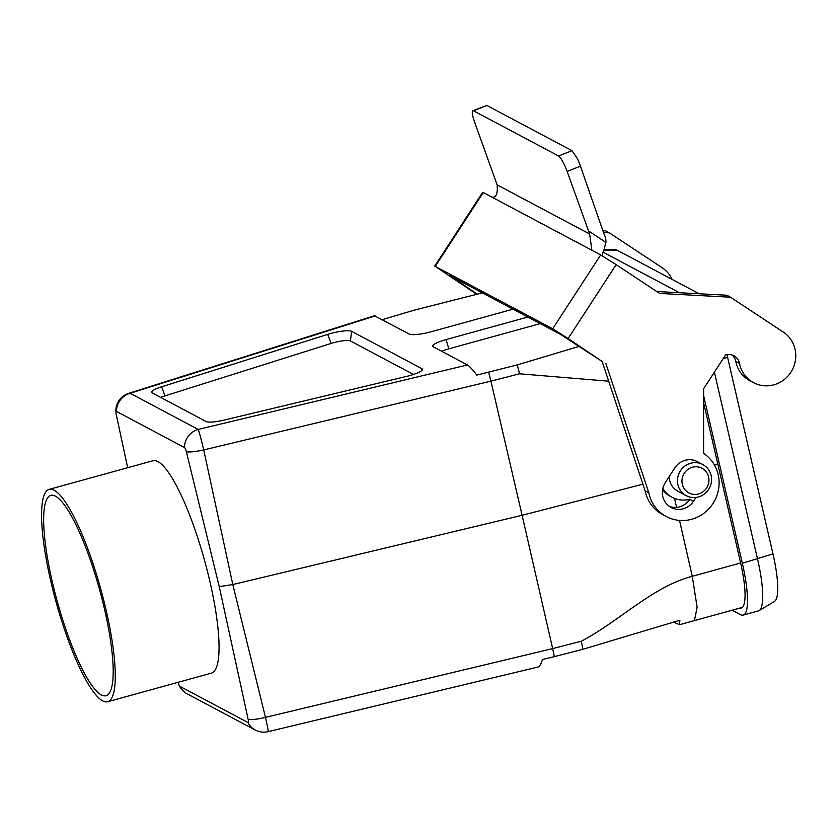 <?xml version="1.0" encoding="UTF-8"?>
<svg xmlns="http://www.w3.org/2000/svg" width="837" height="837" viewBox="0 0 837 837"><rect width="100%" height="100%" fill="white"/><g stroke="black" fill="none" stroke-linecap="round" stroke-linejoin="round"><path stroke-width="1.26" d="M608.698 381.201L519.536 373.794L490.921 381.149L522.1 515.278L642.9 484.194M127.674 467.726L116.238 414.556A4.248 0.9 74.6 0 1 116.123 413.991A4.248 0.9 74.6 0 1 116.448 411.417L184.475 447.554A4.248 0.9 74.6 0 1 186.4 451.834L219.242 586.643L232.801 584.55L522.1 515.278L552.661 648.591L581.276 641.226C618.763 621.713 652.651 586.496 692.262 576.316L679.539 520.426M676.568 507.368L674.528 498.413M513.039 309.177L431.212 331.745A18.351 3.515 167 0 1 409.293 334.057L374.421 315.758L128.689 393.338A18.351 6.874 72.5 0 1 130.153 393.285L198.191 429.433L467.444 364.953C469.358 366.104 472.486 369.494 476.828 375.102L517.161 364.932L579.256 346.34M527.833 317.035L446.006 339.602A18.351 3.515 -13 0 0 432.844 346.424A18.351 3.515 -13 0 0 433.325 346.832L467.444 364.953M406.751 376.357L224.19 420.069A17.619 3.379 167 0 1 206.101 421.524L152.24 392.919A17.619 3.379 -13 0 1 151.779 392.532A17.619 3.379 -13 0 1 161.593 386.809L327.717 334.371A17.619 3.379 167 0 1 351.571 331.316L421.858 368.657A17.619 3.379 167 0 1 422.434 369.515A17.619 3.379 167 0 1 406.751 376.357M219.242 586.643L248.16 719.37A18.351 3.84 -13.8 0 0 265.465 717.361L552.661 648.591L554.314 656.647L542.481 659.483C541.1 664.013 539.635 666.524 538.097 667.016L268.112 731.664A18.351 0.764 -103.5 0 0 265.465 717.361L232.801 584.55L203.715 449.929A18.351 0.764 -103.5 0 0 198.191 429.433A18.351 17.598 -62 0 0 184.475 447.554M248.16 719.37A4.248 0.9 74.6 0 1 247.951 722.519L179.924 686.371A4.248 0.9 74.6 0 1 178.668 684.237A4.248 0.9 74.6 0 1 178.061 682.322M186.4 451.834A18.351 3.191 -12.2 0 0 203.715 449.929L490.921 381.149L488.651 372.277M673.544 622.1L679.56 624.705L679.864 620.29A201.079 38.512 -13 0 0 677.803 620.876L582.814 649.313L554.314 656.647M482.394 292.898L414.095 310.182L382.227 319.682M413.488 374.442L350.452 340.962L351.571 331.316M160.746 397.439A14.281 2.731 167 0 1 164.994 395.88L331.117 343.432A14.281 2.731 167 0 1 350.452 340.962M517.161 364.932A18.351 2.333 75.6 0 1 519.536 373.794M679.56 624.705L694.417 620.615L697.137 607.254L692.262 576.316L740.64 562.977M581.276 641.226A18.351 2.333 75.6 0 1 582.814 649.313M540.242 323.626L448.873 348.83A15.014 2.877 -13 0 0 441.737 351.299M49.142 489.383L152.909 460.758A110.139 23.279 74.6 0 1 157.45 461.396A110.139 23.279 74.6 0 1 207.199 570.415A110.139 23.279 74.6 0 1 211.468 673.105L107.701 701.72A110.139 23.279 74.6 0 1 55.985 601.74A110.139 23.279 74.6 0 1 49.142 489.383A110.139 23.279 74.6 0 1 53.683 490.011A110.139 23.279 74.6 0 1 103.422 599.03A110.139 23.279 74.6 0 1 107.701 701.72M55.483 496.195A103.893 21.95 74.6 0 1 102.198 599.606A103.893 21.95 74.6 0 1 106.037 695.704A103.893 21.95 74.6 0 1 57.251 601.384A103.893 21.95 74.6 0 1 50.795 495.399A103.893 21.95 74.6 0 1 55.483 496.195M703.603 402.534L740.494 562.297A55.064 11.634 74.6 0 1 741.258 608.018A55.064 11.634 74.6 0 1 740.002 608.049M732.124 610.215L740.4 614.62A62.409 13.193 -105.4 0 0 743.214 615.09A62.409 13.193 -105.4 0 0 742.335 563.28L703.603 395.514M743.214 615.09L758.437 610.895A62.409 13.193 -105.4 0 0 759.138 610.591A62.409 13.193 -105.4 0 0 757.558 559.085L714.4 372.151M679.435 292.72L603.069 252.157M699.167 293.766L617.099 250.169A57.69 12.189 -105.4 0 0 615.205 249.635L604.052 249.646M759.138 610.591L774.434 601.489A57.69 12.189 -105.4 0 0 772.969 553.874L727.583 357.263A57.69 12.189 -105.4 0 0 726.955 354.595M662.82 488.41A25.696 24.629 118 0 0 672.121 497.304A25.696 24.629 118 0 0 689.845 499.187M662.569 489.645A25.696 24.629 118 0 0 670.458 496.414L672.121 497.304M669.161 476.661A17.619 16.886 118 0 0 677.939 491.256L686.267 495.671A17.619 16.886 118 0 0 704.817 493.663A17.619 16.886 118 0 0 711.136 475.531A17.619 16.886 118 0 0 702.798 464.545A17.619 16.886 118 0 0 679.613 472.183A17.619 16.886 118 0 0 686.267 495.671M682.312 484.225A13.947 13.371 118 0 0 698.539 493.945A13.947 13.371 118 0 0 708.604 476.975A13.947 13.371 118 0 0 692.377 467.266A13.947 13.371 118 0 0 682.312 484.225M602.358 255.892A14.689 4.175 123.5 0 1 603.969 249.855L605.894 242.395A14.689 14.072 118 0 0 604.126 234.287L580.449 166.165A14.689 2.783 -111.6 0 0 577.206 158.287L571.985 150.67L558.572 155.975C561.114 157.984 563.96 163.131 567.13 171.439L589.656 234.015L591.895 250.263L600.684 254.929L552.692 328.784L568.135 338.514L616.126 264.649L600.684 254.929M558.572 155.975L473.512 110.787L486.914 105.483L571.985 150.67M552.692 328.784L435.261 266.396L483.252 192.541L492.041 197.208C496.184 197.668 497.879 193.556 497.126 184.862L474.663 122.317C472.33 115.537 471.712 111.666 472.821 110.683L473.512 110.787M497.126 184.862L589.656 234.015M486.914 105.483L472.842 110.672M616.126 264.649L659.702 293.452L730.492 297.198L783.348 332.122A29.368 28.155 -62 0 1 791.561 371.126A29.368 28.155 -62 0 1 753.572 382.676A29.368 28.155 -62 0 1 739.479 363.415A11.728 11.237 118 0 0 725.606 354.909L703.614 388.755L703.593 453.392A36.713 35.185 -62 0 1 713.846 502.137A36.713 35.185 -62 0 1 666.378 516.586L662.674 514.619A36.713 35.185 -62 0 1 645.128 490.89L602.138 361.458L560.267 334.266L450.233 275.812L477.268 294.153M656.794 291.527L726.788 295.231L730.492 297.198M753.572 382.676L749.879 380.709A29.368 28.155 -62 0 1 735.775 361.448A11.728 11.237 118 0 0 731.904 354.919M669.338 506.395A17.619 16.886 118 0 0 689.782 499.281L693.486 501.248A17.619 16.886 -62 0 1 671.117 507.494A17.619 16.886 -62 0 1 665.289 482.625L674.884 467.852A17.619 16.886 -62 0 1 697.252 461.605L702.798 464.545M476.745 294.289L435.261 266.396M602.138 361.458L568.135 338.514M492.041 197.208L591.801 250.2M483.252 192.541L482.687 192.301L434.696 266.166M666.378 516.586A36.713 35.185 -62 0 1 648.821 492.847L605.842 363.425M695.955 497.45L693.486 501.248M645.128 490.89L648.821 492.847M672.08 279.38A29.368 28.155 118 0 0 662.224 267.777L609.367 232.843L603.519 232.54M609.367 232.843L605.664 230.876L602.891 230.73M717.832 464.148L714.484 465.079M714.348 464.849L717.78 463.907M375.175 315.936L130.153 393.285A18.351 17.598 -62 0 0 116.448 411.417M268.112 731.664A18.351 18.351 0 0 1 255.233 730.021A18.351 17.598 -62 0 1 247.951 722.519M255.233 730.021L187.195 693.883A18.351 17.598 -62 0 1 179.924 686.371M421.628 370.655L421.858 368.657M164.994 395.88L161.593 386.809M331.117 343.432L327.717 334.371M448.873 348.83L446.006 339.602M772.969 553.874L742.335 563.28M617.099 250.169L603.801 250.221M727.583 357.263L723.084 358.791M567.13 171.439L580.449 166.165M605.894 242.395L588.505 230.907M458.278 281.609L459.021 280.479M735.775 361.448L739.479 363.415M178.668 684.237A18.351 18.351 0 0 0 187.195 693.883M128.689 393.338A18.351 18.351 0 0 0 116.123 413.991M742.356 607.4L694.417 620.615"/></g></svg>
